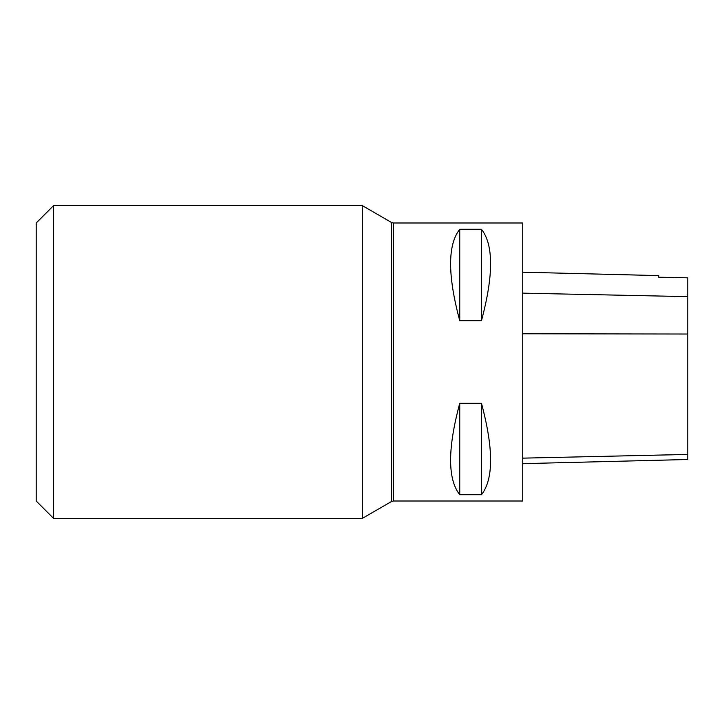<?xml version="1.0" encoding="UTF-8"?>
<svg xmlns="http://www.w3.org/2000/svg" width="724" height="724" viewBox="0 0 724 724"><rect width="100%" height="100%" fill="white"/><g stroke="black" fill="none" stroke-linecap="round" stroke-linejoin="round"><path stroke-width="1.09" d="M522.728 501.008L522.728 222.992L393.34 222.992L393.34 501.008L522.728 501.008M459.74 403.313L481.46 403.313C493.641 448.708 493.641 479.179 481.46 494.727L459.74 494.727C447.559 479.179 447.559 448.708 459.74 403.313L459.74 494.727M459.74 229.273L481.46 229.273C493.641 244.821 493.641 275.292 481.46 320.687L459.74 320.687C447.559 275.292 447.559 244.821 459.74 229.273L459.74 320.687M522.728 463.65L687.8 459.505L687.8 277.826L658.695 277.229L658.695 275.609L522.728 272.197M481.46 494.727L481.46 403.313M481.46 320.687L481.46 229.273M362.308 205.616L362.308 518.384L391.603 501.47L391.603 222.53L362.308 205.616L53.576 205.616L53.576 518.384L362.308 518.384M53.576 205.616L36.2 222.992L36.2 501.008L53.576 518.384M687.8 454.437L522.728 458.147M687.8 334.026L522.728 333.773M687.8 296.632L522.728 293.157M391.603 501.47L393.34 501.008M391.603 222.53L393.34 222.992"/></g></svg>
